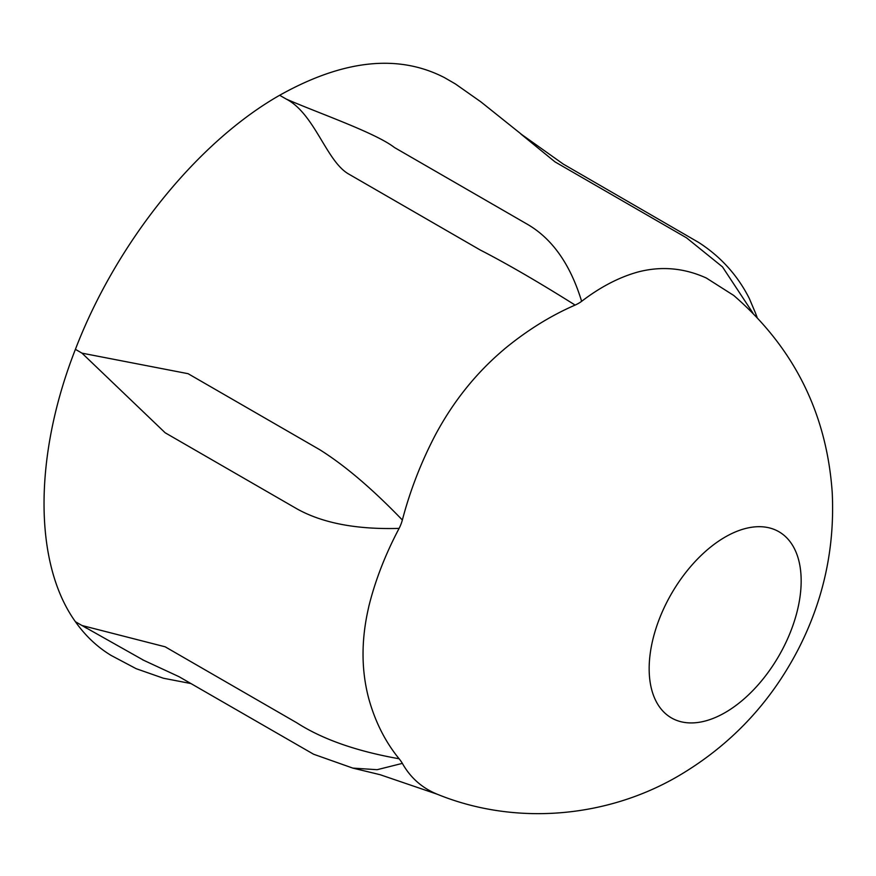 <?xml version="1.0" encoding="UTF-8"?>
<svg xmlns="http://www.w3.org/2000/svg" width="876" height="876" viewBox="0 0 876 876"><rect width="100%" height="100%" fill="white"/><g stroke="black" fill="none" stroke-linecap="round" stroke-linejoin="round"><path stroke-width="1.31" d="M142.536 659.759L179.022 676.688L313.586 754.225L352.831 768.11L377.151 769.697L402.358 763.379A37.033 8.552 -142.8 0 0 399.106 758.758C356.423 751.214 322.291 739.213 296.723 722.755L165.159 646.806L81.994 625.508L143.664 660.274M522.337 135.013L480.935 101.901L455.443 83.976L444.559 77.668C398.328 53.764 343.359 59.623 279.663 95.265C196.936 142.416 116.322 242.707 75.402 349.36C33.584 455.925 33.584 563.41 75.402 621.697A476.478 148.548 -136.6 0 0 81.994 625.508L82.289 625.672M75.402 349.36A476.478 359.565 84.4 0 1 81.994 353.159L165.159 432.777L296.723 508.726C322.291 523.071 356.423 529.63 399.106 528.392C385.221 554.639 375.081 580.832 368.686 606.969M399.106 758.758C385.232 741.753 375.092 721.616 368.686 698.347C361.142 669.779 361.153 639.316 368.73 606.948M756.765 316.992L755.659 313.455M504.182 349.272C476.435 372.629 453.571 401.044 435.602 434.507C421.246 461.86 410.165 490.363 402.358 520.015C372.267 488.775 344.695 465.32 319.641 449.64L188.088 373.691L81.994 353.159M402.358 520.015A37.033 29.926 94 0 1 399.106 528.392M286.244 99.065C314.714 113.76 326.288 161.206 348.604 173.995L480.157 249.956C506.799 263.654 538.466 282.028 575.127 305.078A37.033 22.097 1.7 0 0 581.631 301.322C570.156 263.731 551.617 237.779 526.005 223.489L394.463 147.529C375.563 132.758 316.838 112.533 286.244 99.065A476.478 237.122 6.1 0 1 279.663 95.265M520.749 133.908L554.979 161.863L686.521 237.823L722.481 266.884L752.911 313.039M706.483 278.119L733.705 295.431C793.765 347.444 826.594 413.034 832.2 492.192C834.97 547.894 823.484 600.586 797.751 650.277C769.982 703.45 730.387 745.246 678.944 775.676C607.035 817.965 515.427 825.991 437.693 794.412L439.04 794.948M581.631 301.322C600.378 286.978 619.157 277.21 637.958 271.998C661.325 265.899 684.178 267.925 706.494 278.097M402.358 763.379C410.165 777.231 421.246 787.283 435.602 793.536L437.682 794.423M575.127 305.078C550.489 315.776 526.826 330.504 504.127 349.261M725.164 712.571A107.485 62.054 -60 0 1 659.343 618.938A107.485 62.054 -60 0 1 790.984 542.923A107.485 62.054 -60 0 1 725.164 712.571M75.402 621.697C85.355 635.801 97.258 647.046 111.132 655.434L136.196 668.706L163.44 678.243L190.837 683.532M83.614 626.45L86.713 628.3M757.094 317.342L755.824 313.926M522.238 134.915L563.312 164.108L698.632 242.422C720.696 256.624 737.581 275.305 749.308 298.464L755.692 313.553M352.831 768.11L380.107 774.702L436.697 794.028"/></g></svg>
